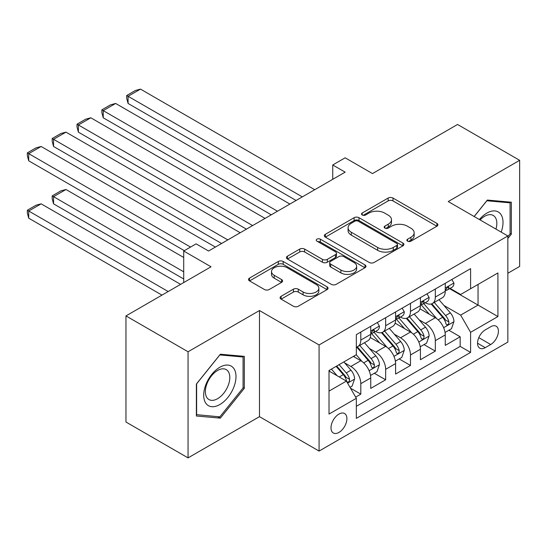 <?xml version="1.0" encoding="UTF-8"?>
<svg xmlns="http://www.w3.org/2000/svg" width="547" height="547" viewBox="0 0 547 547"><rect width="100%" height="100%" fill="white"/><g stroke="black" fill="none" stroke-linecap="round" stroke-linejoin="round"><path stroke-width="0.82" d="M407.577 241.165A2.414 1.395 0 0 0 410.988 241.165L436.889 226.212A3.446 1.99 0 0 0 437.901 224.803A3.446 1.99 0 0 0 436.889 223.395L393.006 198.062A3.446 1.99 0 0 0 388.131 198.062L362.223 213.015A2.414 1.395 0 0 0 361.519 214A2.414 1.395 0 0 0 362.223 214.985A2.414 1.395 0 0 0 365.642 214.985L368.993 213.05A11.036 6.373 0 0 1 384.596 213.05L388.254 215.162A11.036 6.373 0 0 1 391.481 219.668A11.036 6.373 0 0 1 388.254 224.167L384.897 226.102A2.414 1.395 0 0 0 384.192 227.094A2.414 1.395 0 0 0 384.897 228.078A2.414 1.395 0 0 0 388.315 228.078L391.666 226.143A11.036 6.373 0 0 1 407.269 226.143L410.927 228.249A11.036 6.373 0 0 1 414.161 232.755A11.036 6.373 0 0 1 410.927 237.261L407.577 239.196A2.414 1.395 0 0 0 406.865 240.181A2.414 1.395 0 0 0 407.577 241.165L407.577 239.196M338.949 432.431A11.241 6.489 120 0 0 346.292 422.523A11.241 6.489 120 0 0 344.569 413.518A11.241 6.489 120 0 0 338.949 414.072A11.241 6.489 120 0 0 331.605 423.98A11.241 6.489 120 0 0 333.328 432.985A11.241 6.489 120 0 0 338.949 432.431M281.096 296.31A3.446 1.99 0 0 0 280.091 297.718A3.446 1.99 0 0 0 281.096 299.127L293.411 306.231A3.446 1.99 0 0 0 298.286 306.231L327.058 289.623A3.446 1.99 0 0 0 328.063 288.214A3.446 1.99 0 0 0 327.058 286.806L283.168 261.473A3.446 1.99 0 0 0 278.293 261.473L249.528 278.081A3.446 1.99 0 0 0 248.516 279.49A3.446 1.99 0 0 0 249.528 280.898L264.399 289.486A3.446 1.99 0 0 0 269.274 289.486L281.589 282.375A3.446 1.99 0 0 0 282.594 280.967A3.446 1.99 0 0 0 281.589 279.558L274.211 275.305A9.224 5.326 0 0 1 271.51 271.538A9.224 5.326 0 0 1 277.206 266.615A9.224 5.326 0 0 1 287.257 267.77L316.145 284.454A9.224 5.326 0 0 1 318.846 288.214A9.224 5.326 0 0 1 313.151 293.137A9.224 5.326 0 0 1 303.1 291.982L298.286 289.199A3.446 1.99 0 0 0 293.411 289.199L281.096 296.31L281.096 299.127M507.848 273.247L519.65 266.437L519.65 160.319L457.552 124.47L372.48 173.584L345.157 157.81L332.74 164.975L345.157 172.148L208.551 251.018L196.127 243.853L183.71 251.018L183.71 282.567M188.059 351.762L188.059 457.88L259.469 416.657L259.469 310.532L188.059 351.762L125.96 315.913L211.033 266.792L183.71 251.018M259.469 310.532L319.079 344.952L507.848 235.962L507.848 342.087L319.079 451.07L319.079 344.952M519.65 160.319L448.239 201.549L507.848 235.962M369.232 262.457A3.446 1.99 0 0 0 374.114 262.457L402.879 245.849A3.446 1.99 0 0 0 403.891 244.441A3.446 1.99 0 0 0 402.879 243.032L358.996 217.692A3.446 1.99 0 0 0 354.121 217.692L325.349 234.307A3.446 1.99 0 0 0 324.337 235.716A3.446 1.99 0 0 0 325.349 237.118L369.232 262.457M317.903 241.692A2.414 1.395 0 0 1 320.351 242.027L320.351 239.162L364.965 264.919A3.446 1.99 0 0 1 365.977 266.327A3.446 1.99 0 0 1 364.965 267.736L336.2 284.344A3.446 1.99 0 0 1 331.325 284.344L287.435 259.011L287.435 256.194A3.446 1.99 0 0 0 286.43 257.603A3.446 1.99 0 0 0 287.435 259.011M287.435 256.194L299.749 249.083A3.446 1.99 0 0 1 304.624 249.083L322.422 259.36A3.446 1.99 0 0 0 327.297 259.36L335.468 254.642A3.446 1.99 0 0 0 336.48 253.24A3.446 1.99 0 0 0 335.468 251.832L316.939 241.131A2.414 1.395 0 0 1 316.234 240.147A2.414 1.395 0 0 1 317.725 238.861A2.414 1.395 0 0 1 320.351 239.162M188.059 457.88L125.96 422.031L125.96 315.913M355.653 397.115L360.808 394.141L350.497 388.185M344.637 362.859L350.873 366.463A14.051 8.109 60 0 1 360.808 383.673L370.743 377.936L370.743 388.404L385.649 379.796L374.346 373.273M369.471 348.521L375.714 352.124A14.051 8.109 60 0 1 385.649 369.328L395.584 363.591L395.584 374.059L410.482 365.458L399.18 358.935M394.312 334.183L400.548 337.779A14.051 8.109 60 0 1 410.482 354.989L420.417 349.253L420.417 359.721L435.323 351.119L435.323 340.651A14.051 8.109 -120 0 0 425.388 323.441L419.152 319.838M424.021 344.589L435.323 351.119M370.743 377.936A14.051 8.109 -120 0 0 360.808 360.726L353.355 356.425M395.584 363.591A14.051 8.109 -120 0 0 385.649 346.388L370.285 337.52M420.417 349.253A14.051 8.109 -120 0 0 410.482 332.043L395.125 323.174M490.714 326.737L485.251 329.896A10.892 6.284 120 0 0 478.133 339.489A10.892 6.284 120 0 0 479.801 348.213A10.892 6.284 120 0 0 485.251 347.673L490.714 344.521A10.892 6.284 120 0 0 497.825 334.928A10.892 6.284 120 0 0 496.156 326.197A10.892 6.284 120 0 0 490.714 326.737M329.014 391.126L346.401 381.088L356.336 398.298L356.336 418.373L470.591 352.412L470.591 332.33L460.656 315.12L443.993 305.5M356.336 398.298L329.014 414.072L329.014 370.476L356.336 354.702L356.336 334.627L470.591 268.659L470.591 288.734L497.914 272.96L497.914 316.556L470.591 332.33M375.584 331.393L375.714 331.468A14.051 8.109 60 0 0 382.736 332.166L392.671 326.429A14.051 8.109 -120 0 0 395.584 319.995L395.584 311.968M400.418 317.055L400.548 317.13A14.051 8.109 60 0 0 407.577 317.828L417.511 312.091A14.051 8.109 -120 0 0 420.417 305.657L420.417 297.63M356.336 406.325L460.164 346.388L460.164 336.774L445.258 345.383L445.258 334.914A14.051 8.109 -120 0 0 435.323 317.704L419.959 308.836M425.258 302.717L425.388 302.792A14.051 8.109 -120 0 0 432.41 303.489A14.051 8.109 -120 0 0 435.323 297.055L435.323 289.021M432.41 303.489L442.345 297.753A14.051 8.109 -120 0 0 445.258 291.319L445.258 283.284M360.808 332.043L360.808 340.077A14.051 8.109 60 0 1 357.895 346.504A14.051 8.109 60 0 1 356.336 347.078M357.895 346.504L367.83 340.774A14.051 8.109 -120 0 0 370.743 334.34L370.743 326.306M385.649 317.704L385.649 325.732A14.051 8.109 60 0 1 382.736 332.166M410.482 303.366L410.482 311.393A14.051 8.109 60 0 1 407.577 317.828M410.482 354.989L410.482 365.458M385.649 369.328L385.649 379.796M360.808 383.673L360.808 394.141M346.401 381.088L329.014 371.051M460.656 315.12L478.044 305.082L478.044 284.433L497.914 272.96M449.6 288.659L497.914 316.556M450.099 288.372L460.656 294.471L470.591 288.734M259.469 416.657L319.079 451.07M332.74 164.975L332.74 179.32M448.861 330.251L460.164 336.774M460.164 346.388L470.591 352.412M507.848 238.485L511.329 234.164L511.329 202.205L487.356 200.058L474.146 216.503M196.373 416L220.345 418.14L244.318 388.322L244.318 356.364L220.345 354.224L196.373 384.042L196.373 416M510.084 233.446L511.329 234.164M243.073 387.604L244.318 388.322M217.815 416.677L220.345 418.14M408.541 241.507L410.927 240.126A11.036 6.373 0 0 0 414.161 235.627L414.161 232.755M391.481 219.668L391.481 222.533A11.036 6.373 0 0 1 388.254 227.039L385.867 228.42M436.848 226.239L393.006 200.927A3.446 1.99 0 0 0 388.131 200.927L363.187 215.327M402.831 245.876L358.996 220.564A3.446 1.99 0 0 0 354.121 220.564L325.397 237.145M396.787 245.425A2.414 1.395 0 0 0 397.491 244.441A2.414 1.395 0 0 0 396.787 243.456L358.264 221.214A2.414 1.395 0 0 0 354.853 221.214L351.318 223.258A11.036 6.373 0 0 0 348.083 227.757A11.036 6.373 0 0 0 351.318 232.263L377.649 247.47A11.036 6.373 0 0 0 393.252 247.47L396.787 245.425L396.787 248.29A2.414 1.395 0 0 0 397.491 247.306L397.491 244.441M348.083 227.757L348.083 230.629A11.036 6.373 0 0 0 351.318 235.135L351.318 232.263M396.787 248.29L393.252 250.335A11.036 6.373 0 0 1 377.649 250.335L351.318 235.135M287.483 259.032L299.749 251.955L299.749 249.083M336.48 253.24L336.48 256.105A3.446 1.99 0 0 1 335.468 257.514L327.297 262.232A3.446 1.99 0 0 1 322.422 262.232L304.624 251.955A3.446 1.99 0 0 0 299.749 251.955M320.351 242.027L364.924 267.763M340.89 270.027A9.224 5.326 0 0 0 350.942 271.175A9.224 5.326 0 0 0 356.637 266.259A9.224 5.326 0 0 0 353.936 262.492L343.755 256.618A3.446 1.99 0 0 0 338.88 256.618L330.716 261.329A3.446 1.99 0 0 0 329.704 262.738A3.446 1.99 0 0 0 330.716 264.146L340.89 270.027L340.89 272.891A9.224 5.326 0 0 0 350.942 274.047A9.224 5.326 0 0 0 356.637 269.124L356.637 266.259M329.704 262.738L329.704 265.61A3.446 1.99 0 0 0 330.716 267.011L330.716 264.146M340.89 272.891L330.716 267.011M318.846 288.214L318.846 291.086A9.224 5.326 0 0 1 313.151 296.002A9.224 5.326 0 0 1 303.1 294.847L298.286 292.071A3.446 1.99 0 0 0 293.411 292.071L281.144 299.154M271.51 271.538L271.51 274.403A9.224 5.326 0 0 0 274.211 278.17L274.211 275.305M281.541 282.402L274.211 278.17M327.01 289.65L283.168 264.338A3.446 1.99 0 0 0 278.293 264.338L249.569 280.926M445.053 332.453L451.466 328.747L453.948 321.574A9.306 5.374 -120 0 0 450.325 312.836L438.974 299.694M436.704 318.614L423.734 303.592M128.073 160.818L246.423 229.152L78.392 132.142L77.024 127.048L77.024 124.183L85.722 119.164L90.816 117.796L78.392 124.969L78.392 132.142M429.32 314.238L421.792 305.527A22.304 12.875 -120 0 0 421.101 304.747M431.145 303.988L442.626 317.281A9.306 5.374 60 0 1 445.942 323.694L446.625 324.795L447.877 324.617L448.725 323.598L448.923 321.971A9.306 5.374 -120 0 0 445.607 315.557L434.256 302.423M431.822 303.776L444.157 318.053A4.745 2.735 60 0 1 445.354 319.906L448.923 321.971M302.313 196.886L128.073 96.286L128.073 103.458L296.105 200.469M451.843 279.49L453.948 283.141A9.306 5.374 60 0 1 452.027 287.264L447.302 289.985A9.306 5.374 -120 0 0 448.923 287.845L448.731 287.018L447.569 287.25L445.942 289.561A9.306 5.374 60 0 1 445.258 290.888M314.73 189.713L140.49 89.12L128.073 96.286L126.706 95.499L135.396 90.481L140.49 89.12M445.573 290.423L445.607 290.423A9.306 5.374 -120 0 0 447.302 289.985M128.073 103.458L126.706 98.364L126.706 95.499M501.175 232.106A22.83 13.183 120 0 0 486.864 213.091A22.83 13.183 120 0 0 479.384 219.525M495.958 229.097A17.285 9.983 120 0 0 493.244 215.456A17.285 9.983 120 0 0 484.601 216.311A17.285 9.983 120 0 0 480.075 219.928M474.194 216.53L486.864 200.77L510.084 202.841L510.084 233.808L507.848 236.591M508.546 201.952L510.084 202.841M233.829 387.139A22.83 13.183 120 0 0 227.921 365.088A22.83 13.183 120 0 0 205.863 384.644A22.83 13.183 120 0 0 211.778 406.701A22.83 13.183 120 0 0 233.829 387.139M228.167 385.532A17.285 9.983 120 0 0 226.226 369.615A17.285 9.983 120 0 0 206.998 383.638A17.285 9.983 120 0 0 208.94 399.556A17.285 9.983 120 0 0 228.167 385.532M196.626 414.783L196.626 383.816L219.846 354.928L243.073 357L243.073 387.967L219.846 416.855L196.373 414.64M241.535 356.111L243.073 357M420.212 346.791L426.633 343.085L429.115 335.913A9.306 5.374 -120 0 0 425.491 327.174L414.141 314.04M411.864 332.952L398.893 317.937M103.233 175.163L221.59 243.49L53.551 146.48L52.191 141.386L52.191 138.521L60.881 133.502L65.975 132.142L53.551 139.307L53.551 146.48M404.486 328.583L396.958 319.865A22.304 12.875 -120 0 0 396.267 319.086M406.312 318.333L417.785 331.619A9.306 5.374 60 0 1 421.108 338.032L421.785 339.14L423.043 338.962L423.884 337.937L424.089 336.316A9.306 5.374 -120 0 0 420.766 329.903L409.423 316.761M406.982 318.115L419.317 332.391A4.745 2.735 60 0 1 420.513 334.251L424.089 336.316M395.372 361.136L401.792 357.43L404.274 350.258A9.306 5.374 -120 0 0 400.65 341.519L389.3 328.378M387.023 347.29L374.059 332.275M78.392 189.501L184.325 250.663L28.717 160.818L27.35 155.731L27.35 152.859L36.04 147.84L41.134 146.48L28.717 153.652L28.717 160.818M379.645 342.921L372.117 334.203A22.304 12.875 -120 0 0 371.427 333.431M381.471 332.672L392.951 345.964A9.306 5.374 60 0 1 396.267 352.377L396.944 353.478L398.202 353.3L399.043 352.275L399.248 350.654A9.306 5.374 -120 0 0 395.932 344.241L384.582 331.099M382.148 332.453L394.483 346.736A4.745 2.735 60 0 1 395.672 348.589L399.248 350.654M370.531 375.474L376.951 371.769L379.433 364.596A9.306 5.374 -120 0 0 375.81 355.858L364.459 342.716M183.71 271.818L53.551 196.674L65.975 189.501L183.71 257.473M362.189 361.635L356.247 354.757M53.551 203.84L52.191 198.752L52.191 195.881L53.551 196.674L53.551 203.84L183.71 278.984M354.805 357.259L353.841 356.145M356.63 347.01L368.11 360.302A9.306 5.374 60 0 1 371.427 366.716L372.104 367.816L373.362 367.639L374.21 366.62L374.408 364.993A9.306 5.374 -120 0 0 371.092 358.579L359.741 345.444M357.307 346.798L369.642 361.075A4.745 2.735 60 0 1 370.839 362.928L374.408 364.993M52.191 195.881L60.881 190.862L65.975 189.501M350.005 387.324L352.111 386.107L354.6 378.934A9.306 5.374 -120 0 0 350.969 370.196L343.824 361.923M168.182 291.53L28.717 211.012L41.134 203.84L180.606 284.365M337.157 375.755L331.407 369.095M28.717 218.185L27.35 213.091L27.35 210.226L28.717 211.012L28.717 218.185L161.974 295.12M329.971 371.604L329.014 370.497M336.125 366.367L343.27 374.64A9.306 5.374 60 0 1 346.593 381.054L347.27 382.162L348.528 381.984L349.369 380.958L349.574 379.331A9.306 5.374 -120 0 0 346.251 372.924L339.106 364.651M336.699 366.039L344.801 375.413A4.745 2.735 60 0 1 345.998 377.273L349.574 379.331M27.35 210.226L36.04 205.207L41.134 203.84M277.473 211.224L103.233 110.631L103.233 117.796L271.264 214.814M427.002 293.828L429.115 297.486A9.306 5.374 60 0 1 427.186 301.602L422.469 304.323A9.306 5.374 -120 0 0 424.089 302.183L423.891 301.356L422.728 301.588L421.108 303.906A9.306 5.374 60 0 1 420.417 305.226M289.896 204.058L115.649 103.458L103.233 110.631L101.865 109.838L110.562 104.819L115.649 103.458M420.732 304.761L420.766 304.761A9.306 5.374 -120 0 0 422.469 304.323M103.233 117.796L101.865 112.709L101.865 109.838M252.632 225.569L77.024 124.183M402.161 308.166L404.274 311.824A9.306 5.374 60 0 1 402.346 315.94L397.628 318.669A9.306 5.374 -120 0 0 399.248 316.522L399.05 315.694L397.888 315.927L396.267 318.245A9.306 5.374 60 0 1 395.584 319.571M265.056 218.397L90.816 117.796M395.891 319.106L395.932 319.106A9.306 5.374 -120 0 0 397.628 318.669M227.798 239.907L52.191 138.521M377.327 322.504L379.433 326.162A9.306 5.374 60 0 1 377.505 330.285L372.787 333.007A9.306 5.374 -120 0 0 374.408 330.86L374.216 330.039L373.047 330.272L371.427 332.583A9.306 5.374 60 0 1 370.743 333.909M240.215 232.735L65.975 132.142M371.051 333.444L371.092 333.444A9.306 5.374 -120 0 0 372.787 333.007M190.541 247.08L27.35 152.859M215.374 247.08L41.134 146.48M350.873 366.463L360.808 360.726M375.714 352.124L385.649 346.388M400.548 337.779L410.482 332.043M425.388 323.441L435.323 317.704M435.323 297.055L445.258 291.319M360.808 340.077L370.743 334.34M385.649 325.732L395.584 319.995M410.482 311.393L420.417 305.657M435.323 340.651L445.258 334.914M478.803 337.643L490.714 344.521M477.552 343.229L485.251 347.673M410.927 240.126L410.927 237.261M384.897 228.078L384.897 226.102M388.254 227.039L388.254 224.167M362.223 214.985L362.223 213.015M388.131 200.927L388.131 198.062M393.006 200.927L393.006 198.062M436.889 226.212L436.889 223.395M325.349 237.118L325.349 234.307M354.121 220.564L354.121 217.692M358.996 220.564L358.996 217.692M402.879 245.849L402.879 243.032M377.649 250.335L377.649 247.47M393.252 250.335L393.252 247.47M304.624 251.955L304.624 249.083M322.422 262.232L322.422 259.36M327.297 262.232L327.297 259.36M335.468 257.514L335.468 254.642M364.965 267.736L364.965 264.919M293.411 292.071L293.411 289.199M298.286 292.071L298.286 289.199M303.1 294.847L303.1 291.982M281.589 282.375L281.589 279.558M249.528 280.898L249.528 278.081M278.293 264.338L278.293 261.473M283.168 264.338L283.168 261.473M327.058 289.623L327.058 286.806M443.631 327.68L453.887 321.752M445.607 315.557L450.325 312.836M438.188 319.845L442.626 317.281M453.887 283.038L445.258 288.016M447.726 287.148L448.923 287.845M418.79 342.019L429.053 336.097M420.766 329.903L425.491 327.174M413.347 334.183L417.785 331.619M393.956 356.357L404.212 350.436M395.932 344.241L400.65 341.519M388.507 348.528L392.951 345.964M369.116 370.702L379.372 364.774M371.092 358.579L375.81 355.858M363.673 362.866L368.11 360.302M347.584 383.132L354.538 379.119M346.251 372.924L350.969 370.196M339.256 376.965L343.27 374.64M429.053 297.377L420.417 302.361M422.886 301.486L424.089 302.183M404.212 311.715L395.584 316.699M398.045 315.831L399.248 316.522M379.372 326.06L370.743 331.038M373.211 330.169L374.408 330.86"/></g></svg>
